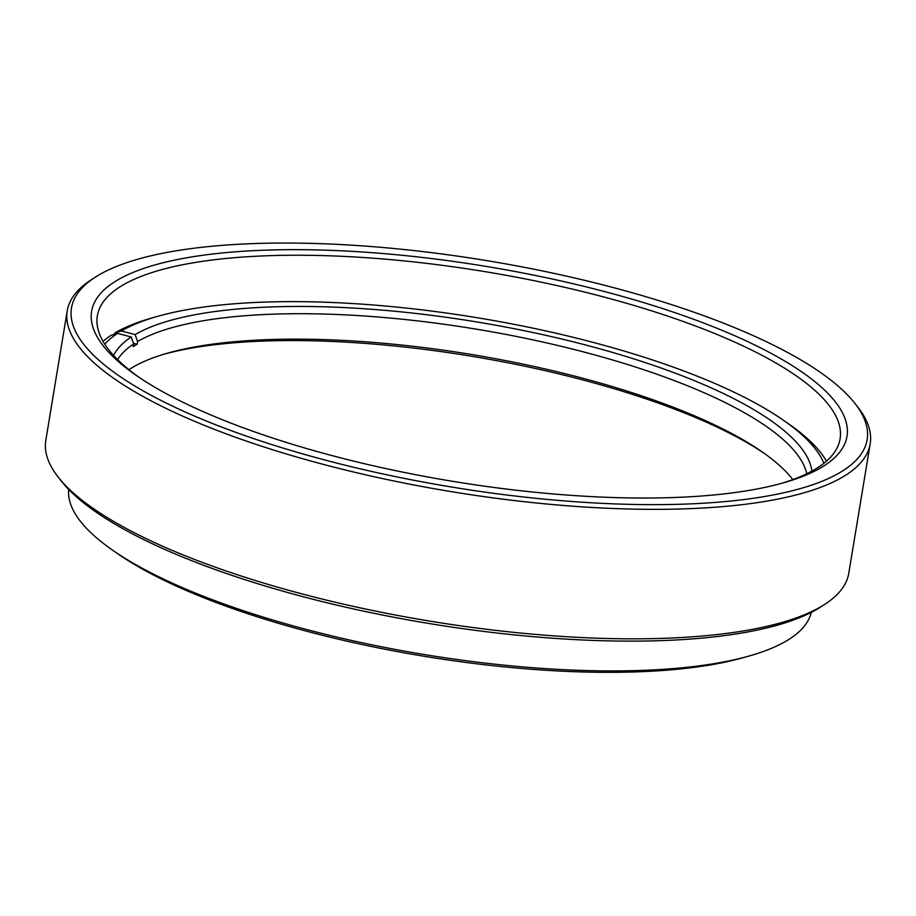 <?xml version="1.0" encoding="UTF-8"?>
<svg xmlns="http://www.w3.org/2000/svg" width="916" height="916" viewBox="0 0 916 916"><rect width="100%" height="100%" fill="white"/><g stroke="black" fill="none" stroke-linecap="round" stroke-linejoin="round"><path stroke-width="1.37" d="M825.144 604.102L821.125 606.713A403.246 114.557 -170.6 0 1 819.373 607.835A403.246 114.557 -170.6 0 1 425.459 622.914A403.246 114.557 -170.6 0 1 61.189 480.9L58.235 477.133A406.944 115.599 9.4 0 0 425.848 620.453A406.944 115.599 9.4 0 0 823.37 605.224A406.944 115.599 9.4 0 0 825.144 604.102A406.944 115.599 9.4 0 0 848.766 573.29L870.2 443.813A406.944 115.599 -170.6 0 1 844.804 475.748A406.944 115.599 -170.6 0 1 387.388 479.618A406.944 115.599 -170.6 0 1 67.234 310.879A406.944 115.599 -170.6 0 1 90.856 280.067L94.875 277.456A403.246 114.557 9.4 0 0 331.18 461.653A403.246 114.557 9.4 0 0 841.964 471.351A403.246 114.557 9.4 0 0 854.811 403.269A403.246 114.557 9.4 0 0 490.541 261.255A403.246 114.557 9.4 0 0 96.627 276.334A403.246 114.557 9.4 0 0 94.875 277.456M67.234 310.879L45.8 440.356A406.944 115.599 9.4 0 0 58.235 477.133M750.112 655.719L744.261 657.402A370.018 105.111 -170.6 0 1 117.626 553.665L112.622 550.184A376.43 106.932 9.4 0 0 750.112 655.719A376.43 106.932 9.4 0 0 788.207 639.837A376.43 106.932 9.4 0 0 811.278 612.369M68.689 489.442A376.43 106.932 9.4 0 0 112.622 550.184M115.496 281.281A382.831 108.752 -170.6 0 1 602.682 291.07A382.831 108.752 -170.6 0 1 823.095 466.416A382.831 108.752 -170.6 0 1 784.348 482.572A382.831 108.752 -170.6 0 1 136.015 375.239A382.831 108.752 -170.6 0 1 115.496 281.281M781.382 483.408A376.43 106.932 9.4 0 0 816.603 468.362A376.43 106.932 9.4 0 0 840.087 438.821A376.43 106.932 9.4 0 0 543.944 282.735A376.43 106.932 9.4 0 0 120.832 286.319A376.43 106.932 9.4 0 0 97.348 315.86A376.43 106.932 9.4 0 0 138.556 376.98M854.811 403.269L857.765 407.036A406.944 115.599 -170.6 0 1 870.2 443.813M823.908 463.267A370.018 105.111 9.4 0 0 783.512 420.307A370.018 105.111 9.4 0 0 590.305 341.645A370.018 105.111 9.4 0 0 156.876 316.57A370.018 105.111 9.4 0 0 121.393 330.985L114.889 332.943A376.43 106.932 -170.6 0 1 151.026 318.241L156.876 316.57M764.585 453.592A357.858 101.665 9.4 0 0 580.275 379.27A357.858 101.665 9.4 0 0 164.056 354.183M128.961 369.709A351.458 99.844 -170.6 0 1 166.941 353.336A351.458 99.844 -170.6 0 1 578.614 377.152A351.458 99.844 -170.6 0 1 762.135 451.863A351.458 99.844 -170.6 0 1 792.809 479.606M783.512 420.307L788.504 423.776A376.43 106.932 -170.6 0 1 826.472 461.126M806.767 473.744A351.458 99.844 9.4 0 0 582.828 351.721A351.458 99.844 9.4 0 0 137.549 341.542L137.102 344.233A351.458 99.844 -170.6 0 0 133.244 346.626L133.679 343.947A351.458 99.844 9.4 0 0 117.637 359.656M137.549 341.542L135.133 334.58L121.393 330.985M135.133 334.58A355.156 100.886 -170.6 0 1 520.563 329.955A355.156 100.886 -170.6 0 1 811.908 471.087M113.618 355.488A355.156 100.886 -170.6 0 1 131.263 336.985L133.679 343.947M103.05 341.37A376.43 106.932 -170.6 0 1 111.031 335.336L117.523 333.39L131.263 336.985M117.523 333.39A370.018 105.111 9.4 0 0 104.79 344.21M114.672 334.248L114.889 332.943M137.102 344.233L133.45 343.271"/></g></svg>
